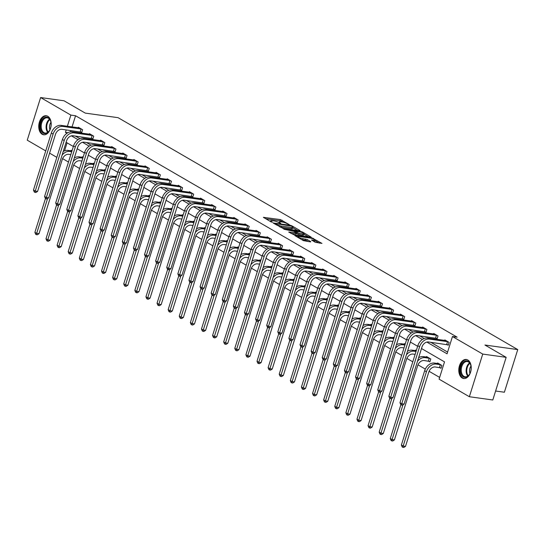 <?xml version="1.0" encoding="UTF-8"?>
<svg xmlns="http://www.w3.org/2000/svg" width="545" height="545" viewBox="0 0 545 545"><rect width="100%" height="100%" fill="white"/><g stroke="black" fill="none" stroke-linecap="round" stroke-linejoin="round"><path stroke-width="0.82" d="M289.3 224.629L280.409 219.587L263.392 217.332L271.056 221.876L272.507 222.217L271.383 221.495A3.869 0.749 17.4 0 1 270.633 220.745A3.869 0.749 17.4 0 1 272.084 220.609L273.467 220.8A3.869 0.749 17.4 0 1 278.652 222.503L280.743 223.436L279.939 222.687A3.869 0.749 17.4 0 1 279.19 221.938A3.869 0.749 17.4 0 1 280.648 221.795L282.024 221.985A3.869 0.749 17.4 0 1 287.208 223.695L289.3 224.629M462.187 377.992A9.606 6.145 97.9 0 1 459.142 366.949A9.606 6.145 97.9 0 1 466.329 359.489A9.606 6.145 97.9 0 1 467.821 360.007A9.606 6.145 97.9 0 1 470.873 371.05A9.606 6.145 97.9 0 1 463.686 378.509A9.606 6.145 97.9 0 1 462.187 377.992M42.149 134.254A9.606 6.145 97.9 0 1 39.097 123.211A9.606 6.145 97.9 0 1 46.291 115.751A9.606 6.145 97.9 0 1 47.783 116.276A9.606 6.145 97.9 0 1 50.835 127.319A9.606 6.145 97.9 0 1 43.641 134.779A9.606 6.145 97.9 0 1 42.149 134.254M315.269 242.273L321.993 243.411L311.89 237.858L294.879 235.597L303.354 240.618L310.589 241.932L310.807 241.653L307.278 239.602L302.877 238.683A3.236 0.627 17.4 0 1 299.552 237.743A3.236 0.627 17.4 0 1 297.924 236.632A3.236 0.627 17.4 0 1 299.137 236.516L310.044 238.029A3.236 0.627 17.4 0 1 313.368 238.976A3.236 0.627 17.4 0 1 314.996 240.086A3.236 0.627 17.4 0 1 313.777 240.202L311.508 239.991L315.269 242.273M45.732 150.911L27.25 140.181L40.616 97.541L64.051 100.798L85.265 113.108L118.074 117.672L517.75 349.59L484.941 345.026L506.155 357.336L482.727 354.08L469.361 396.726L439.1 379.163L444.522 361.88L421.503 348.521M40.616 97.541L70.87 115.097L67.369 126.27M426.824 342.076L447.05 353.814L452.466 336.524L457.153 337.178L75.557 115.751L70.87 115.097M452.466 336.524L482.727 354.08M299.805 230.842L300.022 230.562L291.779 225.78L290.158 225.249L273.14 222.987L283.243 228.539L299.805 230.842M302.645 232.088L311.12 237.102L294.109 234.847L288.727 232.027L296.351 232.879L293.775 231.284L283.87 229.241L301.024 231.55L302.645 232.088L302.461 232.667M495.603 391.01L504.384 392.23L517.75 349.59M75.557 115.751L72.056 126.917M70.918 130.555L70.516 131.836M75.374 136.073L79.938 138.723M86.478 142.517L91.042 145.168M97.582 148.962L102.147 151.612M108.687 155.407L113.251 158.057M119.798 161.851L124.362 164.501M130.902 168.296L135.467 170.946M142.007 174.741L146.571 177.384M153.118 181.185L157.675 183.828M164.222 187.63L168.786 190.273M175.327 194.075L179.891 196.718M186.431 200.519L190.995 203.162M197.542 206.964L202.1 209.607M208.646 213.408L213.211 216.052M219.751 219.853L224.315 222.496M230.855 226.298L235.42 228.941M241.966 232.742L246.524 235.386M253.071 239.187L257.635 241.83M264.175 245.632L268.74 248.275M275.279 252.076L279.844 254.719M286.391 258.521L290.948 261.164M297.495 264.965L302.059 267.609M308.599 271.403L313.164 274.053M319.704 277.848L324.268 280.498M330.815 284.292L335.379 286.942M341.919 290.737L346.484 293.387M353.024 297.182L357.588 299.832M364.128 303.626L368.693 306.276M375.239 310.071L379.804 312.721M386.344 316.516L390.908 319.166M397.448 322.96L402.012 325.61M408.552 329.405L413.117 332.055M419.664 335.849L424.228 338.5M430.768 342.294L447.595 352.063M80.565 131.931L81.716 132.605L82.622 129.724L78.351 127.244L78.187 127.768M91.669 138.376L92.827 139.05L93.726 136.168L89.455 133.689L89.291 134.213M102.773 144.82L103.931 145.495L104.831 142.613L100.559 140.133L100.396 140.658M113.885 151.265L115.036 151.939L115.942 149.058L111.67 146.578L111.5 147.102M124.989 157.709L126.14 158.384L127.046 155.502L122.775 153.022L122.611 153.547M136.093 164.154L137.251 164.828L138.151 161.947L133.879 159.467L133.716 159.992M147.198 170.599L148.356 171.273L149.255 168.391L144.984 165.912L144.82 166.436M158.309 177.043L159.46 177.718L160.366 174.836L156.095 172.356L155.924 172.881M169.413 183.488L170.565 184.162L171.471 181.281L167.199 178.801L167.036 179.325M180.518 189.933L181.676 190.607L182.575 187.725L178.304 185.246L178.14 185.77M191.622 196.377L192.78 197.052L193.679 194.17L189.408 191.69L189.244 192.215M202.733 202.822L203.884 203.496L204.791 200.615L200.519 198.135L200.349 198.659M213.838 209.266L214.989 209.941L215.895 207.059L211.624 204.579L211.46 205.104M224.942 215.711L226.1 216.385L226.999 213.504L222.728 211.024L222.564 211.549M236.046 222.156L237.204 222.83L238.111 219.948L233.839 217.469L233.669 217.993M247.158 228.6L248.309 229.275L249.215 226.393L244.943 223.913L244.78 224.438M258.262 235.045L259.42 235.719L260.319 232.838L256.048 230.358L255.884 230.882M269.366 241.49L270.524 242.157L271.424 239.282L267.152 236.803L266.989 237.327M280.471 247.934L281.629 248.602L282.535 245.727L278.263 243.247L278.093 243.772M291.582 254.379L292.733 255.046L293.639 252.165L289.368 249.692L289.204 250.216M302.686 260.823L303.844 261.491L304.744 258.609L300.472 256.136L300.309 256.661M313.791 267.268L314.949 267.936L315.848 265.054L311.577 262.581L311.413 263.106M324.895 273.713L326.053 274.38L326.959 271.499L322.688 269.026L322.517 269.55M336.006 280.157L337.157 280.825L338.064 277.943L333.792 275.47L333.629 275.995M347.111 286.602L348.269 287.269L349.168 284.388L344.896 281.915L344.733 282.439M358.215 293.047L359.373 293.714L360.272 290.832L356.001 288.359L355.837 288.884M369.319 299.491L370.477 300.159L371.383 297.277L367.112 294.804L366.942 295.329M380.43 305.936L381.582 306.603L382.488 303.722L378.216 301.242L378.053 301.773M391.535 312.38L392.693 313.048L393.592 310.166L389.321 307.687L389.157 308.218M402.639 318.825L403.797 319.493L404.697 316.611L400.425 314.131L400.262 314.663M413.75 325.27L414.902 325.937L415.808 323.056L411.536 320.576L411.366 321.107M424.855 331.714L426.006 332.382L426.912 329.5L422.641 327.02L422.477 327.552M435.959 338.159L437.117 338.827L438.017 335.945L433.745 333.465L433.582 333.996M447.064 344.603L448.222 345.271L449.121 342.389L444.849 339.91L444.686 340.441M62.586 158.622L68.493 162.049M73.691 165.06L79.597 168.494M84.795 171.505L90.702 174.938M95.906 177.949L101.813 181.383M107.011 184.394L112.917 187.827M118.115 190.839L124.022 194.272M129.22 197.283L135.126 200.717M140.331 203.728L146.237 207.154M151.435 210.172L157.341 213.599M162.539 216.617L168.446 220.044M173.644 223.062L179.55 226.488M184.755 229.506L190.661 232.933M195.859 235.951L201.766 239.378M206.964 242.396L212.87 245.822M218.068 248.84L223.975 252.267M229.179 255.285L235.086 258.712M240.284 261.729L246.19 265.156M251.388 268.174L257.295 271.601M262.492 274.619L268.399 278.045M273.604 281.063L279.51 284.49M284.708 287.508L290.614 290.935M295.812 293.953L301.719 297.379M306.917 300.397L312.83 303.824M318.028 306.842L323.934 310.269M329.132 313.286L335.039 316.713M340.237 319.731L346.143 323.158M351.341 326.176L357.254 329.602M362.452 332.62L368.359 336.047M373.557 339.065L379.463 342.492M384.661 345.51L390.567 348.936M395.772 351.954L401.679 355.381M406.877 358.399L412.783 361.826M417.981 364.843L425.311 369.094M429.085 371.288L439.651 377.419M67.062 142.851L64.562 150.836M70.959 150.822L71.129 150.297L72.015 150.808M82.07 157.267L82.234 156.742L83.119 157.253M93.175 163.711L93.338 163.187L94.224 163.698M104.279 170.156L104.442 169.631L105.328 170.142M115.383 176.6L115.554 176.076L116.439 176.587M126.495 183.045L126.658 182.521L127.544 183.031M137.599 189.49L137.762 188.958L138.648 189.476M148.703 195.934L148.867 195.403L149.759 195.921M159.808 202.379L159.978 201.848L160.864 202.365M170.919 208.824L171.082 208.292L171.968 208.81M182.023 215.268L182.187 214.737L183.072 215.255M193.128 221.713L193.291 221.181L194.184 221.699M204.232 228.157L204.402 227.626L205.288 228.144M215.343 234.602L215.507 234.071L216.392 234.588M226.447 241.047L226.611 240.515L227.497 241.033M237.552 247.491L237.715 246.96L238.608 247.478M248.656 253.936L248.827 253.405L249.712 253.922M259.767 260.381L259.931 259.849L260.817 260.367M270.872 266.825L271.035 266.294L271.921 266.812M281.976 273.27L282.14 272.738L283.032 273.256M293.081 279.714L293.251 279.183L294.137 279.701M304.192 286.152L304.355 285.628L305.241 286.145M315.296 292.597L315.46 292.072L316.345 292.59M326.401 299.041L326.571 298.517L327.456 299.035M337.512 305.486L337.675 304.962L338.561 305.479M348.616 311.931L348.78 311.406L349.665 311.924M359.72 318.375L359.884 317.851L360.77 318.369M370.825 324.82L370.995 324.295L371.881 324.813M381.936 331.265L382.1 330.74L382.985 331.258M393.04 337.709L393.204 337.185L394.09 337.702M404.145 344.154L404.308 343.629L405.194 344.147M415.249 350.599L415.419 350.074L416.305 350.585M428.738 361.206L429.889 361.88L430.795 358.998L426.524 356.519L426.36 357.043M439.842 367.65L441 368.325L441.9 365.443L437.628 362.963L437.465 363.488M506.155 357.336L492.796 399.982L469.361 396.726M56.837 157.355L49.581 153.138M417.654 346.286L410.392 342.076M406.543 339.842L399.287 335.631M395.438 333.397L388.183 329.187M384.334 326.952L377.079 322.742M373.23 320.508L365.968 316.298M362.118 314.063L354.863 309.853M351.014 307.618L343.759 303.408M339.91 301.174L332.654 296.964M328.805 294.729L321.543 290.519M317.694 288.285L310.439 284.074M306.59 281.84L299.334 277.63M295.485 275.395L288.223 271.185M284.374 268.951L277.119 264.741M273.27 262.506L266.014 258.296M262.165 256.061L254.91 251.851M251.061 249.617L243.799 245.407M239.95 243.179L232.695 238.962M228.846 236.734L221.59 232.517M217.741 230.29L210.486 226.073M206.637 223.845L199.375 219.628M195.526 217.401L188.27 213.184M184.421 210.956L177.166 206.739M173.317 204.511L166.061 200.294M162.212 198.067L154.95 193.857M151.101 191.622L143.846 187.412M139.997 185.177L132.742 180.967M128.892 178.733L121.637 174.523M117.788 172.288L110.526 168.078M106.677 165.844L99.422 161.633M95.573 159.399L88.317 155.189M84.468 152.954L77.213 148.744M73.364 146.51L66.102 142.299M66.231 129.901L65.454 132.387L66.967 133.266M71.422 135.848L78.071 139.711M82.533 142.293L89.182 146.155M93.638 148.737L100.287 152.6M104.742 155.182L111.391 159.045M115.847 161.627L122.496 165.482M126.958 168.071L133.607 171.927M138.062 174.516L144.711 178.372M149.167 180.96L155.816 184.816M160.271 187.405L166.92 191.261M171.382 193.85L178.031 197.706M182.486 200.294L189.135 204.15M193.591 206.739L200.24 210.595M204.702 213.184L211.344 217.039M215.806 219.628L222.455 223.484M226.911 226.073L233.56 229.929M238.015 232.517L244.664 236.373M249.126 238.962L255.769 242.818M260.231 245.407L266.88 249.263M271.335 251.851L277.984 255.707M282.439 258.296L289.088 262.152M293.551 264.741L300.193 268.596M304.655 271.185L311.304 275.041M315.759 277.63L322.408 281.486M326.864 284.074L333.513 287.93M337.975 290.519L344.617 294.375M349.079 296.964L355.728 300.82M360.184 303.408L366.833 307.264M371.288 309.853L377.937 313.709M382.399 316.298L389.048 320.153M393.504 322.742L400.153 326.598M404.608 329.187L411.257 333.043M415.712 335.631L422.361 339.487M67.859 132.721L65.454 132.387M283.346 222.251L280.048 220.745L265.653 218.743M297.638 230.542L292.89 227.79M291.262 226.046L275.586 223.654L276.444 224.438A3.869 0.749 17.4 0 0 281.629 226.141L291.561 227.524A3.869 0.749 17.4 0 0 293.019 227.381A3.869 0.749 17.4 0 0 292.27 226.631L291.262 226.046M279.946 227.033A3.869 0.749 17.4 0 0 281.268 227.292L281.629 226.141M293.019 227.381L292.658 228.532A3.869 0.749 17.4 0 1 291.2 228.675L281.268 227.292M303.947 234.2L308.504 236.843M290.989 233.437L295.99 234.03L296.351 232.879M302.87 233.887A3.236 0.627 17.4 0 0 304.083 233.771A3.236 0.627 17.4 0 0 302.455 232.66A3.236 0.627 17.4 0 0 299.13 231.72L295.063 231.462L299.028 233.355L302.87 233.887L302.509 235.045A3.236 0.627 17.4 0 0 303.722 234.922L304.083 233.771M302.509 235.045L298.667 234.507L296.167 233.464M313.75 241.394A3.236 0.627 17.4 0 0 314.635 241.237L314.996 240.086M301.787 239.705A3.236 0.627 17.4 0 0 302.516 239.841L302.877 238.683M308.422 241.633L305.295 240.222L302.516 239.841M297.774 237.095L297.134 237.007M319.37 243.152L314.853 240.536M70.83 154.596L68.779 154.31A6.158 4.578 120.1 0 0 62.287 159.419L39.008 233.703L37.298 234.793L36.365 234.663L35.65 234.248L34.887 232.34L45.494 198.489M62.103 155.073A9.231 6.867 -59.9 0 1 69.678 151.428L71.729 151.714M63.22 151.49A9.231 6.867 -59.9 0 1 67.9 150.393L71.967 150.958M34.887 232.34L36.665 233.376L47.572 198.571M36.365 234.663L36.665 233.376L39.008 233.703M79.509 127.912L61.067 125.391L62.845 126.426L81.464 129.049M81.832 132.244L61.939 129.308A6.158 4.578 120.1 0 0 55.447 134.417L37.585 191.411L35.881 192.501L34.941 192.371L34.233 191.956L33.463 190.048L51.325 133.055A9.231 6.867 -59.9 0 1 61.067 125.391M33.463 190.048L35.241 191.084L53.103 134.09A9.231 6.867 -59.9 0 1 62.845 126.426M34.941 192.371L35.241 191.084L37.585 191.411M80.176 131.842L81.082 128.961M51.101 123.892A8.311 5.314 97.9 0 1 49.466 130.541A8.311 5.314 97.9 0 1 43.75 133.382A8.311 5.314 97.9 0 1 40.337 126.842A8.311 5.314 97.9 0 1 44.574 117.577A8.311 5.314 97.9 0 1 50.733 121.412A8.311 5.314 97.9 0 1 51.101 123.892M50.78 121.596A7.698 4.925 -82.1 0 0 47.245 117.815A7.698 4.925 -82.1 0 0 41.202 126.801A7.698 4.925 -82.1 0 0 45.126 133.055A7.698 4.925 -82.1 0 0 49.561 130.378M49.942 129.649A5.477 3.502 97.9 0 1 49.479 127.36A5.477 3.502 97.9 0 1 50.951 122.4M46.972 115.908A9.544 6.104 -82.1 0 0 39.54 127.06A9.544 6.104 -82.1 0 0 44.343 134.813M463.318 376.881A8.311 5.314 97.9 0 1 460.954 366.315A8.311 5.314 97.9 0 1 468.196 361.321A8.311 5.314 97.9 0 1 470.771 365.15A8.311 5.314 97.9 0 1 469.504 374.279A8.311 5.314 97.9 0 1 463.318 376.881M470.819 365.334A7.698 4.925 -82.1 0 0 468.482 361.962A7.698 4.925 -82.1 0 0 467.283 361.546A7.698 4.925 -82.1 0 0 461.526 367.528A7.698 4.925 -82.1 0 0 463.965 376.37A7.698 4.925 -82.1 0 0 465.164 376.793A7.698 4.925 -82.1 0 0 469.599 374.115M469.981 373.386A5.477 3.502 97.9 0 1 470.989 366.138M467.01 359.645A9.544 6.104 -82.1 0 0 459.919 367.112A9.544 6.104 -82.1 0 0 462.957 378.032A9.544 6.104 -82.1 0 0 464.381 378.543M81.934 161.041L79.883 160.755A6.158 4.578 120.1 0 0 73.391 165.864L50.113 240.147L48.41 241.237L47.47 241.108L46.754 240.692L45.991 238.785L56.598 204.934M73.207 161.518A9.231 6.867 -59.9 0 1 80.789 157.873L82.833 158.159M74.331 157.934A9.231 6.867 -59.9 0 1 79.005 156.837L83.072 157.403M45.991 238.785L47.769 239.82L58.676 205.015M47.47 241.108L47.769 239.82L50.113 240.147M93.038 167.485L90.988 167.199A6.158 4.578 120.1 0 0 84.495 172.309L61.217 246.592L59.514 247.682L58.574 247.553L57.865 247.137L57.096 245.23L67.703 211.378M84.312 167.962A9.231 6.867 -59.9 0 1 91.894 164.317L93.944 164.604M85.436 164.379A9.231 6.867 -59.9 0 1 90.116 163.282L94.176 163.847M57.096 245.23L58.874 246.265L69.78 211.46M58.574 247.553L58.874 246.265L61.217 246.592M90.613 134.356L72.172 131.836L73.95 132.871L92.575 135.494M92.936 138.689L73.044 135.746A6.158 4.578 120.1 0 0 66.551 140.862L48.696 197.855L46.986 198.945L46.052 198.816L45.337 198.4L44.567 196.493L62.43 139.5A9.231 6.867 -59.9 0 1 72.172 131.836M44.567 196.493L46.352 197.528L64.208 140.535A9.231 6.867 -59.9 0 1 73.95 132.871M46.052 198.816L46.352 197.528L48.696 197.855M91.288 138.287L92.187 135.405M101.717 140.801L83.276 138.28L85.054 139.316L103.679 141.938M104.047 145.133L84.155 142.191A6.158 4.578 120.1 0 0 77.663 147.307L59.8 204.3L58.09 205.39L57.157 205.261L56.442 204.845L55.679 202.938L73.534 145.944A9.231 6.867 -59.9 0 1 83.276 138.28M55.679 202.938L57.457 203.973L75.319 146.98A9.231 6.867 -59.9 0 1 85.054 139.316M57.157 205.261L57.457 203.973L59.8 204.3M102.392 144.732L103.291 141.85M104.143 173.93L102.099 173.644A6.158 4.578 120.1 0 0 95.607 178.753L72.328 253.037L70.618 254.127L69.678 253.997L68.97 253.582L68.2 251.674L78.814 217.823M95.416 174.407A9.231 6.867 -59.9 0 1 102.998 170.762L105.049 171.048M96.54 170.823A9.231 6.867 -59.9 0 1 101.22 169.727L105.287 170.292M68.2 251.674L69.985 252.71L80.892 217.905M69.678 253.997L69.985 252.71L72.328 253.037M115.254 180.375L113.203 180.088A6.158 4.578 120.1 0 0 106.711 185.198L83.433 259.481L81.723 260.571L80.789 260.442L80.074 260.026L79.311 258.119L89.918 224.268M106.527 180.851A9.231 6.867 -59.9 0 1 114.103 177.207L116.153 177.493M107.651 177.268A9.231 6.867 -59.9 0 1 112.325 176.171L116.392 176.737M79.311 258.119L81.089 259.154L91.996 224.349M80.789 260.442L81.089 259.154L83.433 259.481M126.358 186.819L124.308 186.533A6.158 4.578 120.1 0 0 117.815 191.642L94.537 265.926L92.834 267.016L91.894 266.887L91.178 266.471L90.416 264.563L101.023 230.712M117.631 187.296A9.231 6.867 -59.9 0 1 125.214 183.651L127.258 183.938M118.755 183.713A9.231 6.867 -59.9 0 1 123.429 182.616L127.496 183.181M90.416 264.563L92.194 265.599L103.1 230.794M91.894 266.887L92.194 265.599L94.537 265.926M112.822 147.245L94.38 144.725L96.165 145.76L114.784 148.383M115.152 151.578L95.259 148.635A6.158 4.578 120.1 0 0 88.767 153.751L70.904 210.745L69.201 211.835L68.261 211.705L67.553 211.29L66.783 209.382L84.645 152.389A9.231 6.867 -59.9 0 1 94.38 144.725M66.783 209.382L68.561 210.418L86.423 153.424A9.231 6.867 -59.9 0 1 96.165 145.76M68.261 211.705L68.561 210.418L70.904 210.745M113.496 151.176L114.402 148.294M123.933 153.69L105.492 151.169L107.27 152.198L125.888 154.828M126.256 158.023L106.364 155.08A6.158 4.578 120.1 0 0 99.871 160.196L82.009 217.189L80.306 218.279L79.366 218.143L78.657 217.734L77.887 215.827L95.75 158.833A9.231 6.867 -59.9 0 1 105.492 151.169M77.887 215.827L79.672 216.862L97.528 159.869A9.231 6.867 -59.9 0 1 107.27 152.198M79.366 218.143L79.672 216.862L82.009 217.189M124.601 157.621L125.507 154.739M135.037 160.135L116.596 157.614L118.374 158.643L136.999 161.272M137.36 164.467L117.475 161.524A6.158 4.578 120.1 0 0 110.976 166.641L93.12 223.627L91.41 224.724L90.477 224.588L89.761 224.179L88.998 222.271L106.854 165.278A9.231 6.867 -59.9 0 1 116.596 157.614M88.998 222.271L90.777 223.307L108.632 166.314A9.231 6.867 -59.9 0 1 118.374 158.643M90.477 224.588L90.777 223.307L93.12 223.627M135.712 164.065L136.611 161.184M146.142 166.579L127.7 164.059L129.478 165.087L148.104 167.717M148.472 170.905L128.579 167.969A6.158 4.578 120.1 0 0 122.087 173.085L104.224 230.072L102.521 231.169L101.581 231.032L100.866 230.624L100.103 228.716L117.958 171.723A9.231 6.867 -59.9 0 1 127.7 164.059M100.103 228.716L101.881 229.752L119.743 172.758A9.231 6.867 -59.9 0 1 129.478 165.087M101.581 231.032L101.881 229.752L104.224 230.072M146.816 170.51L147.715 167.628M157.246 173.024L138.805 170.503L140.59 171.532L159.208 174.162M159.576 177.35L139.684 174.414A6.158 4.578 120.1 0 0 133.191 179.53L115.329 236.516L113.626 237.613L112.686 237.477L111.977 237.068L111.207 235.161L129.07 178.167A9.231 6.867 -59.9 0 1 138.805 170.503M111.207 235.161L112.985 236.196L130.848 179.203A9.231 6.867 -59.9 0 1 140.59 171.532M112.686 237.477L112.985 236.196L115.329 236.516M157.921 176.955L158.827 174.073M168.357 179.469L149.916 176.948L151.694 177.977L170.312 180.606M170.68 183.794L150.788 180.858A6.158 4.578 120.1 0 0 144.296 185.974L126.44 242.961L124.73 244.058L123.79 243.922L123.081 243.513L122.312 241.605L140.174 184.612A9.231 6.867 -59.9 0 1 149.916 176.948M122.312 241.605L124.097 242.641L141.952 185.647A9.231 6.867 -59.9 0 1 151.694 177.977M123.79 243.922L124.097 242.641L126.44 242.961M169.025 183.399L169.931 180.518M179.462 185.913L161.02 183.392L162.798 184.421L181.424 187.051M181.785 190.239L161.899 187.303A6.158 4.578 120.1 0 0 155.4 192.419L137.544 249.406L135.834 250.502L134.901 250.366L134.186 249.957L133.423 248.05L151.278 191.057A9.231 6.867 -59.9 0 1 161.02 183.392M133.423 248.05L135.201 249.085L153.063 192.092A9.231 6.867 -59.9 0 1 162.798 184.421M134.901 250.366L135.201 249.085L137.544 249.406M180.136 189.844L181.035 186.962M190.566 192.358L172.125 189.837L173.903 190.866L192.528 193.495M192.896 196.684L173.003 193.748A6.158 4.578 120.1 0 0 166.511 198.864L148.649 255.85L146.946 256.94L146.006 256.811L145.29 256.402L144.527 254.495L162.39 197.501A9.231 6.867 -59.9 0 1 172.125 189.837M144.527 254.495L146.305 255.53L164.168 198.537A9.231 6.867 -59.9 0 1 173.903 190.866M146.006 256.811L146.305 255.53L148.649 255.85M191.241 196.289L192.14 193.407M201.67 198.802L183.229 196.282L185.014 197.31L203.632 199.94M204 203.128L184.108 200.192A6.158 4.578 120.1 0 0 177.616 205.308L159.753 262.295L158.05 263.385L157.11 263.255L156.401 262.847L155.632 260.939L173.494 203.946A9.231 6.867 -59.9 0 1 183.229 196.282M155.632 260.939L157.41 261.975L175.272 204.981A9.231 6.867 -59.9 0 1 185.014 197.31M157.11 263.255L157.41 261.975L159.753 262.295M202.345 202.726L203.251 199.852M212.782 205.247L194.34 202.726L196.118 203.755L214.737 206.385M215.105 209.573L195.212 206.637A6.158 4.578 120.1 0 0 188.72 211.746L170.864 268.74L169.154 269.829L168.214 269.7L167.506 269.291L166.736 267.384L184.598 210.39A9.231 6.867 -59.9 0 1 194.34 202.726M166.736 267.384L168.521 268.419L186.376 211.426A9.231 6.867 -59.9 0 1 196.118 203.755M168.214 269.7L168.521 268.419L170.864 268.74M213.449 209.171L214.355 206.296M223.886 211.692L205.445 209.171L207.223 210.2L225.848 212.829M226.209 216.018L206.323 213.081A6.158 4.578 120.1 0 0 199.831 218.191L181.969 275.184L180.259 276.274L179.325 276.145L178.61 275.736L177.847 273.828L195.703 216.835A9.231 6.867 -59.9 0 1 205.445 209.171M177.847 273.828L179.625 274.857L197.488 217.871A9.231 6.867 -59.9 0 1 207.223 210.2M179.325 276.145L179.625 274.857L181.969 275.184M224.56 215.616L225.46 212.734M234.99 218.136L216.549 215.616L218.327 216.644L236.952 219.274M237.32 222.462L217.428 219.526A6.158 4.578 120.1 0 0 210.935 224.635L193.073 281.629L191.37 282.719L190.43 282.589L189.715 282.181L188.952 280.273L206.814 223.28A9.231 6.867 -59.9 0 1 216.549 215.616M188.952 280.273L190.73 281.302L208.592 224.315A9.231 6.867 -59.9 0 1 218.327 216.644M190.43 282.589L190.73 281.302L193.073 281.629M235.665 222.06L236.564 219.179M246.095 224.581L227.653 222.06L229.438 223.089L248.057 225.719M248.425 228.907L228.532 225.971A6.158 4.578 120.1 0 0 222.04 231.08L204.177 288.073L202.474 289.163L201.534 289.034L200.826 288.625L200.056 286.718L217.918 229.724A9.231 6.867 -59.9 0 1 227.653 222.06M200.056 286.718L201.834 287.746L219.696 230.76A9.231 6.867 -59.9 0 1 229.438 223.089M201.534 289.034L201.834 287.746L204.177 288.073M246.769 228.505L247.675 225.623M257.206 231.026L238.765 228.505L240.543 229.534L259.161 232.163M259.529 235.351L239.637 232.415A6.158 4.578 120.1 0 0 233.144 237.525L215.289 294.518L213.579 295.608L212.645 295.479L211.93 295.07L211.16 293.162L229.023 236.169A9.231 6.867 -59.9 0 1 238.765 228.505M211.16 293.162L212.945 294.191L230.801 237.204A9.231 6.867 -59.9 0 1 240.543 229.534M212.645 295.479L212.945 294.191L215.289 294.518M257.874 234.95L258.78 232.068M268.31 237.47L249.869 234.95L251.647 235.978L270.272 238.608M270.633 241.796L250.748 238.86A6.158 4.578 120.1 0 0 244.255 243.969L226.393 300.963L224.683 302.053L223.75 301.923L223.034 301.514L222.271 299.607L240.127 242.614A9.231 6.867 -59.9 0 1 249.869 234.95M222.271 299.607L224.049 300.636L241.912 243.649A9.231 6.867 -59.9 0 1 251.647 235.978M223.75 301.923L224.049 300.636L226.393 300.963M268.985 241.394L269.884 238.512M279.415 243.915L260.973 241.394L262.751 242.423L281.377 245.052M281.745 248.241L261.852 245.304A6.158 4.578 120.1 0 0 255.36 250.414L237.497 307.407L235.794 308.497L234.854 308.368L234.146 307.959L233.376 306.052L251.238 249.058A9.231 6.867 -59.9 0 1 260.973 241.394M233.376 306.052L235.154 307.08L253.016 250.094A9.231 6.867 -59.9 0 1 262.751 242.423M234.854 308.368L235.154 307.08L237.497 307.407M280.089 247.839L280.995 244.957M290.519 250.359L272.078 247.839L273.863 248.867L292.481 251.497M292.849 254.685L272.956 251.749A6.158 4.578 120.1 0 0 266.464 256.859L248.602 313.852L246.899 314.942L245.959 314.812L245.25 314.404L244.48 312.496L262.343 255.503A9.231 6.867 -59.9 0 1 272.078 247.839M244.48 312.496L246.258 313.525L264.121 256.538A9.231 6.867 -59.9 0 1 273.863 248.867M245.959 314.812L246.258 313.525L248.602 313.852M291.194 254.283L292.1 251.402M301.63 256.804L283.189 254.283L284.967 255.312L303.585 257.942M303.953 261.13L284.061 258.194A6.158 4.578 120.1 0 0 277.569 263.303L259.713 320.297L258.003 321.387L257.07 321.257L256.354 320.848L255.585 318.941L273.447 261.947A9.231 6.867 -59.9 0 1 283.189 254.283M255.585 318.941L257.369 319.97L275.225 262.983A9.231 6.867 -59.9 0 1 284.967 255.312M257.07 321.257L257.369 319.97L259.713 320.297M302.298 260.728L303.204 257.846M312.735 263.249L294.293 260.728L296.071 261.757L314.697 264.386M315.058 267.575L295.172 264.638A6.158 4.578 120.1 0 0 288.68 269.748L270.817 326.741L269.107 327.831L268.174 327.702L267.459 327.286L266.696 325.385L284.551 268.392A9.231 6.867 -59.9 0 1 294.293 260.728M266.696 325.385L268.474 326.414L286.336 269.421A9.231 6.867 -59.9 0 1 296.071 261.757M268.174 327.702L268.474 326.414L270.817 326.741M313.409 267.173L314.308 264.291M137.463 193.264L135.412 192.978A6.158 4.578 120.1 0 0 128.92 198.087L105.641 272.371L103.938 273.461L102.998 273.331L102.29 272.916L101.52 271.008L112.127 237.157M128.736 193.741A9.231 6.867 -59.9 0 1 136.318 190.096L138.369 190.382M129.86 190.157A9.231 6.867 -59.9 0 1 134.54 189.06L138.6 189.626M101.52 271.008L103.298 272.044L114.205 237.239M102.998 273.331L103.298 272.044L105.641 272.371M148.567 199.708L146.523 199.422A6.158 4.578 120.1 0 0 140.031 204.532L116.753 278.815L115.043 279.905L114.109 279.776L113.394 279.36L112.624 277.453L123.238 243.601M139.847 200.185A9.231 6.867 -59.9 0 1 147.423 196.541L149.473 196.827M140.964 196.602A9.231 6.867 -59.9 0 1 145.644 195.505L149.712 196.071M112.624 277.453L114.409 278.488L125.316 243.683M114.109 279.776L114.409 278.488L116.753 278.815M159.678 206.153L157.628 205.867A6.158 4.578 120.1 0 0 151.135 210.976L127.857 285.26L126.147 286.35L125.214 286.22L124.498 285.805L123.735 283.897L134.343 250.046M150.951 206.63A9.231 6.867 -59.9 0 1 158.527 202.985L160.577 203.271M152.075 203.047A9.231 6.867 -59.9 0 1 156.749 201.95L160.816 202.515M123.735 283.897L125.514 284.933L136.42 250.128M125.214 286.22L125.514 284.933L127.857 285.26M170.783 212.598L168.732 212.312A6.158 4.578 120.1 0 0 162.24 217.421L138.961 291.704L137.258 292.794L136.318 292.665L135.61 292.249L134.84 290.342L145.447 256.491M162.056 213.075A9.231 6.867 -59.9 0 1 169.638 209.43L171.682 209.716M163.18 209.491A9.231 6.867 -59.9 0 1 167.853 208.394L171.92 208.96M134.84 290.342L136.618 291.377L147.525 256.572M136.318 292.665L136.618 291.377L138.961 291.704M181.887 219.042L179.836 218.756A6.158 4.578 120.1 0 0 173.344 223.866L150.066 298.149L148.363 299.239L147.423 299.11L146.714 298.694L145.944 296.787L156.551 262.935M173.16 219.512A9.231 6.867 -59.9 0 1 180.742 215.875L182.793 216.161M174.284 215.936A9.231 6.867 -59.9 0 1 178.964 214.839L183.025 215.404M145.944 296.787L147.722 297.822L158.629 263.017M147.423 299.11L147.722 297.822L150.066 298.149M192.991 225.487L190.948 225.201A6.158 4.578 120.1 0 0 184.455 230.31L161.177 304.594L159.467 305.684L158.534 305.554L157.818 305.139L157.049 303.231L167.662 269.38M184.271 225.957A9.231 6.867 -59.9 0 1 191.847 222.319L193.897 222.605M185.389 222.38A9.231 6.867 -59.9 0 1 190.069 221.284L194.136 221.849M157.049 303.231L158.833 304.267L169.74 269.462M158.534 305.554L158.833 304.267L161.177 304.594M204.103 231.932L202.052 231.645A6.158 4.578 120.1 0 0 195.56 236.755L172.281 311.038L170.571 312.128L169.638 311.992L168.923 311.583L168.16 309.676L178.767 275.825M195.376 232.402A9.231 6.867 -59.9 0 1 202.951 228.764L205.002 229.05M196.5 228.825A9.231 6.867 -59.9 0 1 201.173 227.728L205.24 228.294M168.16 309.676L169.938 310.711L180.845 275.906M169.638 311.992L169.938 310.711L172.281 311.038M215.207 238.376L213.156 238.09A6.158 4.578 120.1 0 0 206.664 243.199L183.386 317.483L181.683 318.573L180.742 318.437L180.034 318.028L179.264 316.12L189.871 282.269M206.48 238.846A9.231 6.867 -59.9 0 1 214.062 235.208L216.106 235.495M207.604 235.27A9.231 6.867 -59.9 0 1 212.278 234.173L216.345 234.738M179.264 316.12L181.042 317.156L191.949 282.351M180.742 318.437L181.042 317.156L183.386 317.483M226.311 244.821L224.261 244.535A6.158 4.578 120.1 0 0 217.768 249.644L194.49 323.921L192.787 325.018L191.847 324.881L191.138 324.473L190.369 322.565L200.976 288.714M217.584 245.291A9.231 6.867 -59.9 0 1 225.167 241.653L227.217 241.939M218.709 241.714A9.231 6.867 -59.9 0 1 223.389 240.618L227.449 241.183M190.369 322.565L192.147 323.601L203.053 288.796M191.847 324.881L192.147 323.601L194.49 323.921M237.416 251.265L235.372 250.979A6.158 4.578 120.1 0 0 228.88 256.089L205.601 330.365L203.891 331.462L202.958 331.326L202.243 330.917L201.473 329.01L212.087 295.158M228.696 251.736A9.231 6.867 -59.9 0 1 236.271 248.098L238.322 248.384M229.813 248.159A9.231 6.867 -59.9 0 1 234.493 247.062L238.56 247.628M201.473 329.01L203.258 330.045L214.165 295.24M202.958 331.326L203.258 330.045L205.601 330.365M248.527 257.71L246.476 257.424A6.158 4.578 120.1 0 0 239.984 262.533L216.706 336.81L214.996 337.907L214.062 337.771L213.347 337.362L212.584 335.454L223.191 301.603M239.8 258.18A9.231 6.867 -59.9 0 1 247.376 254.542L249.426 254.828M240.924 254.604A9.231 6.867 -59.9 0 1 245.597 253.507L249.665 254.072M212.584 335.454L214.362 336.49L225.269 301.685M214.062 337.771L214.362 336.49L216.706 336.81M259.631 264.148L257.581 263.869A6.158 4.578 120.1 0 0 251.088 268.978L227.81 343.255L226.107 344.351L225.167 344.215L224.458 343.806L223.688 341.899L234.296 308.048M250.904 264.625A9.231 6.867 -59.9 0 1 258.487 260.987L260.537 261.273M252.028 261.048A9.231 6.867 -59.9 0 1 256.702 259.951L260.769 260.517M223.688 341.899L225.466 342.934L236.373 308.129M225.167 344.215L225.466 342.934L227.81 343.255M270.736 270.592L268.685 270.313A6.158 4.578 120.1 0 0 262.193 275.423L238.914 349.699L237.211 350.796L236.271 350.66L235.563 350.251L234.793 348.344L245.4 314.492M262.009 271.069A9.231 6.867 -59.9 0 1 269.591 267.432L271.642 267.718M263.133 267.493A9.231 6.867 -59.9 0 1 267.813 266.396L271.873 266.961M234.793 348.344L236.571 349.379L247.484 314.574M236.271 350.66L236.571 349.379L238.914 349.699M281.847 277.037L279.796 276.758A6.158 4.578 120.1 0 0 273.304 281.867L250.026 356.144L248.316 357.234L247.382 357.104L246.667 356.696L245.897 354.788L256.511 320.937M273.12 277.514A9.231 6.867 -59.9 0 1 280.695 273.876L282.746 274.155M274.237 273.931A9.231 6.867 -59.9 0 1 278.917 272.841L282.984 273.406M245.897 354.788L247.682 355.824L258.589 321.019M247.382 357.104L247.682 355.824L250.026 356.144M292.951 283.482L290.901 283.202A6.158 4.578 120.1 0 0 284.408 288.312L261.13 362.589L259.42 363.679L258.487 363.549L257.771 363.14L257.008 361.233L267.615 327.382M284.224 283.959A9.231 6.867 -59.9 0 1 291.807 280.321L293.85 280.6M285.348 280.375A9.231 6.867 -59.9 0 1 290.022 279.285L294.089 279.851M257.008 361.233L258.786 362.268L269.693 327.463M258.487 363.549L258.786 362.268L261.13 362.589M304.055 289.926L302.005 289.647A6.158 4.578 120.1 0 0 295.513 294.756L272.234 369.033L270.531 370.123L269.591 369.994L268.883 369.585L268.113 367.677L278.72 333.826M295.329 290.403A9.231 6.867 -59.9 0 1 302.911 286.765L304.962 287.045M296.453 286.82A9.231 6.867 -59.9 0 1 301.133 285.73L305.193 286.295M268.113 367.677L269.891 368.713L280.798 333.901M269.591 369.994L269.891 368.713L272.234 369.033M315.16 296.371L313.116 296.092A6.158 4.578 120.1 0 0 306.617 301.201L283.339 375.478L281.636 376.568L280.695 376.438L279.987 376.03L279.217 374.122L289.831 340.271M306.433 296.848A9.231 6.867 -59.9 0 1 314.015 293.21L316.066 293.489M307.557 293.264A9.231 6.867 -59.9 0 1 312.237 292.175L316.298 292.74M279.217 374.122L281.002 375.151L291.909 340.346M280.695 376.438L281.002 375.151L283.339 375.478M326.271 302.816L324.221 302.536A6.158 4.578 120.1 0 0 317.728 307.646L294.45 381.922L292.74 383.012L291.807 382.883L291.091 382.474L290.328 380.567L300.935 346.715M317.544 303.293A9.231 6.867 -59.9 0 1 325.12 299.655L327.17 299.934M318.661 299.709A9.231 6.867 -59.9 0 1 323.342 298.619L327.409 299.185M290.328 380.567L292.106 381.595L303.013 346.79M291.807 382.883L292.106 381.595L294.45 381.922M337.375 309.26L335.325 308.981A6.158 4.578 120.1 0 0 328.833 314.09L305.554 388.367L303.851 389.457L302.911 389.328L302.196 388.919L301.433 387.011L312.04 353.16M328.649 309.737A9.231 6.867 -59.9 0 1 336.231 306.099L338.275 306.379M329.773 306.154A9.231 6.867 -59.9 0 1 334.446 305.064L338.513 305.629M301.433 387.011L303.211 388.04L314.118 353.235M302.911 389.328L303.211 388.04L305.554 388.367M348.48 315.705L346.429 315.419A6.158 4.578 120.1 0 0 339.937 320.535L316.659 394.812L314.956 395.902L314.015 395.772L313.307 395.363L312.537 393.456L323.144 359.605M339.753 316.182A9.231 6.867 -59.9 0 1 347.335 312.544L349.386 312.823M340.877 312.598A9.231 6.867 -59.9 0 1 345.557 311.508L349.618 312.074M312.537 393.456L314.315 394.485L325.222 359.68M314.015 395.772L314.315 394.485L316.659 394.812M359.584 322.149L357.54 321.863A6.158 4.578 120.1 0 0 351.041 326.98L327.77 401.256L326.06 402.346L325.12 402.217L324.411 401.808L323.641 399.901L334.255 366.049M350.857 322.626A9.231 6.867 -59.9 0 1 358.44 318.989L360.49 319.268M351.981 319.043A9.231 6.867 -59.9 0 1 356.662 317.953L360.722 318.518M323.641 399.901L325.426 400.929L336.333 366.124M325.12 402.217L325.426 400.929L327.77 401.256M370.695 328.594L368.645 328.308A6.158 4.578 120.1 0 0 362.153 333.424L338.874 407.701L337.164 408.791L336.231 408.661L335.516 408.253L334.753 406.345L345.36 372.494M361.969 329.071A9.231 6.867 -59.9 0 1 369.544 325.433L371.595 325.712M363.086 325.488A9.231 6.867 -59.9 0 1 367.766 324.398L371.833 324.963M334.753 406.345L336.531 407.374L347.438 372.569M336.231 408.661L336.531 407.374L338.874 407.701M381.8 335.039L379.749 334.753A6.158 4.578 120.1 0 0 373.257 339.869L349.979 414.145L348.275 415.236L347.335 415.106L346.62 414.697L345.857 412.79L356.464 378.932M373.073 335.516A9.231 6.867 -59.9 0 1 380.655 331.871L382.699 332.157M374.197 331.932A9.231 6.867 -59.9 0 1 378.87 330.842L382.937 331.408M345.857 412.79L347.635 413.819L358.542 379.013M347.335 415.106L347.635 413.819L349.979 414.145M392.904 341.483L390.854 341.197A6.158 4.578 120.1 0 0 384.361 346.313L361.083 420.59L359.38 421.68L358.44 421.551L357.731 421.135L356.961 419.234L367.568 385.376M384.177 341.96A9.231 6.867 -59.9 0 1 391.76 338.316L393.81 338.602M385.301 338.377A9.231 6.867 -59.9 0 1 389.982 337.287L394.042 337.852M356.961 419.234L358.739 420.263L369.646 385.458M358.44 421.551L358.739 420.263L361.083 420.59M404.008 347.928L401.965 347.642A6.158 4.578 120.1 0 0 395.472 352.758L372.194 427.035L370.484 428.125L369.544 427.995L368.836 427.58L368.066 425.679L378.68 391.821M395.282 348.405A9.231 6.867 -59.9 0 1 402.864 344.76L404.915 345.046M396.406 344.822A9.231 6.867 -59.9 0 1 401.086 343.732L405.153 344.297M368.066 425.679L369.851 426.708L380.757 391.903M369.544 427.995L369.851 426.708L372.194 427.035M323.839 269.693L305.398 267.173L307.176 268.201L325.801 270.831M326.169 274.019L306.276 271.083A6.158 4.578 120.1 0 0 299.784 276.192L281.922 333.186L280.219 334.276L279.278 334.146L278.57 333.731L277.8 331.83L295.663 274.837A9.231 6.867 -59.9 0 1 305.398 267.173M277.8 331.83L279.578 332.859L297.441 275.865A9.231 6.867 -59.9 0 1 307.176 268.201M279.278 334.146L279.578 332.859L281.922 333.186M324.513 273.617L325.42 270.736M334.943 276.138L316.502 273.61L318.287 274.646L336.905 277.276M337.273 280.464L317.381 277.528A6.158 4.578 120.1 0 0 310.888 282.637L293.026 339.63L291.323 340.72L290.383 340.591L289.674 340.175L288.904 338.275L306.767 281.281A9.231 6.867 -59.9 0 1 316.502 273.61M288.904 338.275L290.683 339.303L308.545 282.31A9.231 6.867 -59.9 0 1 318.287 274.646M290.383 340.591L290.683 339.303L293.026 339.63M335.618 280.062L336.524 277.18M346.055 282.583L327.613 280.055L329.391 281.091L348.01 283.72M348.378 286.908L328.485 283.972A6.158 4.578 120.1 0 0 321.993 289.082L304.137 346.075L302.427 347.165L301.494 347.036L300.779 346.62L300.009 344.719L317.871 287.726A9.231 6.867 -59.9 0 1 327.613 280.055M300.009 344.719L301.794 345.748L319.649 288.755A9.231 6.867 -59.9 0 1 329.391 281.091M301.494 347.036L301.794 345.748L304.137 346.075M346.729 286.507L347.628 283.625M357.159 289.027L338.718 286.5L340.496 287.535L359.121 290.165M359.489 293.353L339.596 290.417A6.158 4.578 120.1 0 0 333.104 295.526L315.242 352.52L313.532 353.61L312.598 353.48L311.883 353.065L311.12 351.164L328.976 294.171A9.231 6.867 -59.9 0 1 338.718 286.5M311.12 351.164L312.898 352.193L330.76 295.199A9.231 6.867 -59.9 0 1 340.496 287.535M312.598 353.48L312.898 352.193L315.242 352.52M357.833 292.951L358.733 290.069M368.263 295.472L349.822 292.944L351.607 293.98L370.225 296.609M370.593 299.798L350.701 296.861A6.158 4.578 120.1 0 0 344.208 301.971L326.346 358.964L324.643 360.054L323.703 359.925L322.994 359.509L322.224 357.609L340.087 300.615A9.231 6.867 -59.9 0 1 349.822 292.944M322.224 357.609L324.002 358.637L341.865 301.644A9.231 6.867 -59.9 0 1 351.607 293.98M323.703 359.925L324.002 358.637L326.346 358.964M368.938 299.396L369.844 296.514M379.375 301.916L360.933 299.389L362.711 300.424L381.33 303.054M381.698 306.242L361.805 303.306A6.158 4.578 120.1 0 0 355.313 308.416L337.45 365.409L335.747 366.499L334.807 366.369L334.099 365.954L333.329 364.053L351.191 307.06A9.231 6.867 -59.9 0 1 360.933 299.389M333.329 364.053L335.107 365.082L352.969 308.089A9.231 6.867 -59.9 0 1 362.711 300.424M334.807 366.369L335.107 365.082L337.45 365.409M380.042 305.84L380.948 302.959M390.479 308.361L372.037 305.834L373.816 306.869L392.441 309.499M392.802 312.687L372.909 309.751A6.158 4.578 120.1 0 0 366.417 314.86L348.562 371.854L346.852 372.944L345.918 372.814L345.203 372.399L344.433 370.498L362.296 313.504A9.231 6.867 -59.9 0 1 372.037 305.834M344.433 370.498L346.218 371.526L364.074 314.533A9.231 6.867 -59.9 0 1 373.816 306.869M345.918 372.814L346.218 371.526L348.562 371.854M391.153 312.285L392.053 309.403M401.583 314.806L383.142 312.278L384.92 313.314L403.545 315.943M403.913 319.132L384.021 316.195A6.158 4.578 120.1 0 0 377.528 321.305L359.666 378.298L357.956 379.388L357.023 379.259L356.307 378.843L355.544 376.942L373.4 319.949A9.231 6.867 -59.9 0 1 383.142 312.278M355.544 376.942L357.322 377.971L375.185 320.978A9.231 6.867 -59.9 0 1 384.92 313.314M357.023 379.259L357.322 377.971L359.666 378.298M402.258 318.73L403.157 315.848M412.688 321.25L394.246 318.723L396.031 319.758L414.65 322.388M415.018 325.576L395.125 322.64A6.158 4.578 120.1 0 0 388.633 327.749L370.77 384.743L369.067 385.833L368.127 385.703L367.419 385.288L366.649 383.387L384.511 326.394A9.231 6.867 -59.9 0 1 394.246 318.723M366.649 383.387L368.427 384.416L386.289 327.422A9.231 6.867 -59.9 0 1 396.031 319.758M368.127 385.703L368.427 384.416L370.77 384.743M413.362 325.174L414.268 322.293M415.12 354.373L413.069 354.087A6.158 4.578 120.1 0 0 406.577 359.203L383.298 433.479L381.589 434.569L380.655 434.44L379.94 434.024L379.177 432.124L389.784 398.266M406.393 354.85A9.231 6.867 -59.9 0 1 413.968 351.205L416.019 351.491M407.517 351.266A9.231 6.867 -59.9 0 1 412.19 350.176L416.257 350.742M379.177 432.124L380.955 433.152L391.862 398.347M380.655 434.44L380.955 433.152L383.298 433.479M423.799 327.695L405.357 325.167L407.135 326.203L425.754 328.833M426.122 332.021L406.229 329.085A6.158 4.578 120.1 0 0 399.737 334.194L381.881 391.187L380.172 392.277L379.231 392.148L378.523 391.732L377.753 389.832L395.616 332.838A9.231 6.867 -59.9 0 1 405.357 325.167M377.753 389.832L379.538 390.86L397.394 333.867A9.231 6.867 -59.9 0 1 407.135 326.203M379.231 392.148L379.538 390.86L381.881 391.187M424.466 331.619L425.373 328.737M430.005 361.512L424.173 360.531A6.158 4.578 120.1 0 0 417.681 365.647L394.403 439.924L392.7 441.014L391.76 440.885L391.044 440.469L390.281 438.568L400.888 404.71M417.497 361.294A9.231 6.867 -59.9 0 1 425.08 357.649L429.637 358.324M427.675 357.186L423.295 356.621L425.08 357.649M390.281 438.568L392.059 439.597L402.966 404.792M418.621 357.711A9.231 6.867 -59.9 0 1 423.295 356.621M391.76 440.885L392.059 439.597L394.403 439.924M428.35 361.117L429.256 358.235M434.903 334.139L416.462 331.612L418.24 332.648L436.865 335.277M437.226 338.465L417.341 335.529A6.158 4.578 120.1 0 0 410.841 340.639L392.986 397.632L391.276 398.722L390.343 398.593L389.627 398.177L388.864 396.269L406.72 339.283A9.231 6.867 -59.9 0 1 416.462 331.612M388.864 396.269L390.642 397.305L408.498 340.312A9.231 6.867 -59.9 0 1 418.24 332.648M390.343 398.593L390.642 397.305L392.986 397.632M435.578 338.064L436.477 335.182M441.109 367.957L435.278 366.976A6.158 4.578 120.1 0 0 428.786 372.092L405.507 446.369L403.804 447.459L402.864 447.329L402.156 446.914L401.386 445.013L424.664 370.729A9.231 6.867 -59.9 0 1 434.406 363.065L438.786 363.631M401.386 445.013L403.164 446.042L426.442 371.765A9.231 6.867 -59.9 0 1 436.184 364.094L440.742 364.769M402.864 447.329L403.164 446.042L405.507 446.369M439.461 367.562L440.36 364.68M446.008 340.584L427.566 338.057L429.344 339.092L447.97 341.722M448.337 344.91L428.445 341.974A6.158 4.578 120.1 0 0 421.953 347.083L404.09 404.077L402.387 405.167L401.447 405.037L400.732 404.622L399.969 402.714L417.824 345.728A9.231 6.867 -59.9 0 1 427.566 338.057M399.969 402.714L401.747 403.75L419.609 346.756A9.231 6.867 -59.9 0 1 429.344 339.092M401.447 405.037L401.747 403.75L404.09 404.077M446.682 344.508L447.581 341.626M279.789 223.157L279.939 222.687M271.233 221.965L271.383 221.495M263.739 217.632L263.848 217.285M280.048 220.745L280.409 219.587M281.67 221.277L282.031 220.126M273.488 223.286L273.597 222.946M290.029 225.657L290.158 225.249M291.63 226.264L291.779 225.78M275.279 224.329L275.429 223.845M276.295 224.915L276.444 224.438M291.2 228.675L291.561 227.524M289.075 232.327L289.184 231.986M295.533 234.071L295.894 232.919M300.854 232.102L301.024 231.55M294.913 231.945L295.063 231.462M297.045 233.975L297.406 232.824M298.667 234.507L299.028 233.355M311.856 240.291L311.965 239.95M313.457 241.224L313.777 240.202M305.295 240.222L305.656 239.071M306.917 240.761L307.278 239.602M295.22 235.896L295.329 235.556M311.72 238.403L311.89 237.858M313.334 238.962L313.511 238.39M67.9 150.393L69.678 151.428M51.325 133.055L53.103 134.09M47.708 132.374A7.698 4.925 97.9 0 1 46.087 127.482A7.698 4.925 97.9 0 1 49.547 119.178M49.868 119.607A7.446 4.762 -82.1 0 0 46.713 127.496A7.446 4.762 -82.1 0 0 48.137 132.047M467.753 376.105A7.698 4.925 97.9 0 1 469.586 362.909M469.906 363.338A7.446 4.762 -82.1 0 0 468.175 375.778M79.005 156.837L80.789 157.873M90.116 163.282L91.894 164.317M62.43 139.5L64.208 140.535M73.534 145.944L75.319 146.98M101.22 169.727L102.998 170.762M112.325 176.171L114.103 177.207M123.429 182.616L125.214 183.651M84.645 152.389L86.423 153.424M95.75 158.833L97.528 159.869M106.854 165.278L108.632 166.314M117.958 171.723L119.743 172.758M129.07 178.167L130.848 179.203M140.174 184.612L141.952 185.647M151.278 191.057L153.063 192.092M162.39 197.501L164.168 198.537M173.494 203.946L175.272 204.981M184.598 210.39L186.376 211.426M195.703 216.835L197.488 217.871M206.814 223.28L208.592 224.315M217.918 229.724L219.696 230.76M229.023 236.169L230.801 237.204M240.127 242.614L241.912 243.649M251.238 249.058L253.016 250.094M262.343 255.503L264.121 256.538M273.447 261.947L275.225 262.983M284.551 268.392L286.336 269.421M134.54 189.06L136.318 190.096M145.644 195.505L147.423 196.541M156.749 201.95L158.527 202.985M167.853 208.394L169.638 209.43M178.964 214.839L180.742 215.875M190.069 221.284L191.847 222.319M201.173 227.728L202.951 228.764M212.278 234.173L214.062 235.208M223.389 240.618L225.167 241.653M234.493 247.062L236.271 248.098M245.597 253.507L247.376 254.542M256.702 259.951L258.487 260.987M267.813 266.396L269.591 267.432M278.917 272.841L280.695 273.876M290.022 279.285L291.807 280.321M301.133 285.73L302.911 286.765M312.237 292.175L314.015 293.21M323.342 298.619L325.12 299.655M334.446 305.064L336.231 306.099M345.557 311.508L347.335 312.544M356.662 317.953L358.44 318.989M367.766 324.398L369.544 325.433M378.87 330.842L380.655 331.871M389.982 337.287L391.76 338.316M401.086 343.732L402.864 344.76M295.663 274.837L297.441 275.865M306.767 281.281L308.545 282.31M317.871 287.726L319.649 288.755M328.976 294.171L330.76 295.199M340.087 300.615L341.865 301.644M351.191 307.06L352.969 308.089M362.296 313.504L364.074 314.533M373.4 319.949L375.185 320.978M384.511 326.394L386.289 327.422M412.19 350.176L413.968 351.205M395.616 332.838L397.394 333.867M406.72 339.283L408.498 340.312M434.406 363.065L436.184 364.094M424.664 370.729L426.442 371.765M417.824 345.728L419.609 346.756M278.958 222.687L279.19 221.938M270.402 221.495L270.633 220.745M275.102 224.22L275.273 223.682M294.654 231.795L294.831 231.23M297.699 237.334L297.924 236.632"/></g></svg>
